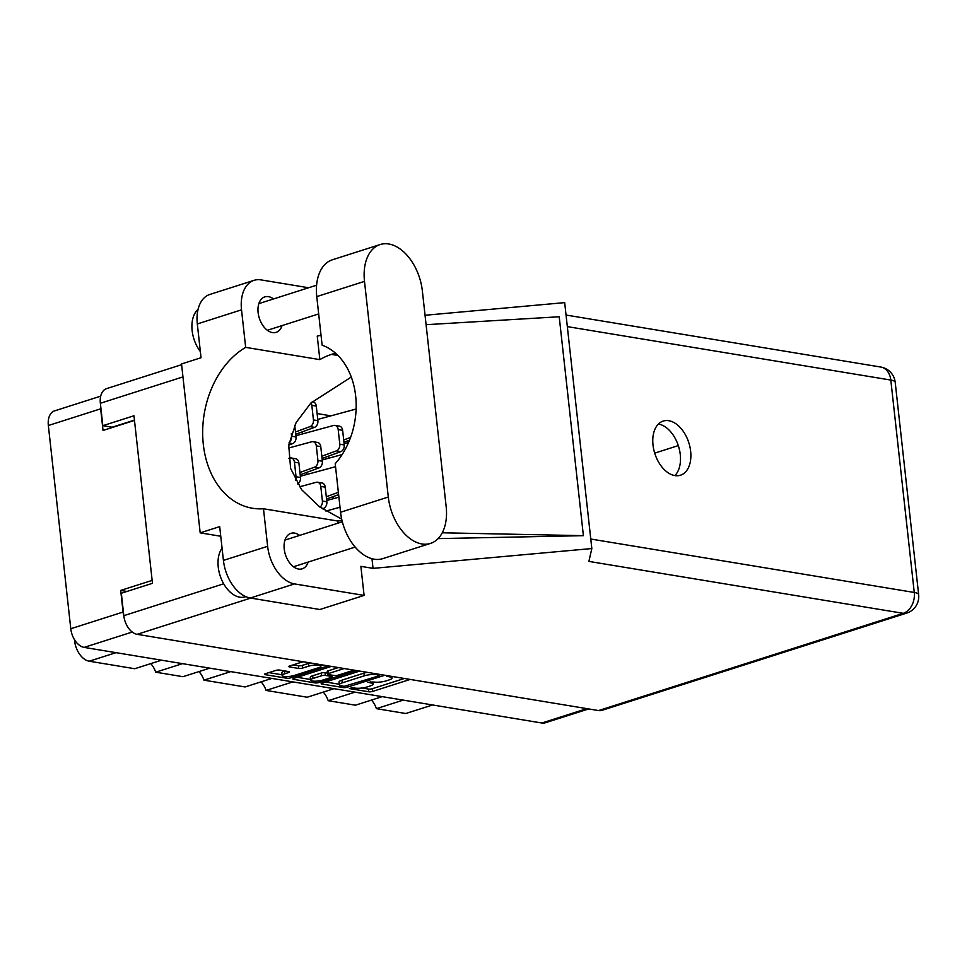 <?xml version="1.0" encoding="UTF-8"?>
<svg xmlns="http://www.w3.org/2000/svg" width="967" height="967" viewBox="0 0 967 967"><rect width="100%" height="100%" fill="white"/><g stroke="black" fill="none" stroke-linecap="round" stroke-linejoin="round"><path stroke-width="1.45" d="M284.854 670.953L284.576 673.842A7.349 1.753 173.7 0 0 282.134 675.449A7.349 1.753 173.7 0 0 286.546 676.562A7.349 1.753 173.7 0 0 294.306 675.449L318.445 667.75A7.349 1.753 173.7 0 0 320.887 666.13A7.349 1.753 173.7 0 0 319.025 665.199A7.349 1.753 173.7 0 0 308.715 666.142L302.55 668.1A2.744 0.653 173.7 0 1 298.694 668.451L289.496 666.928A2.744 0.653 173.7 0 1 288.807 666.589A2.744 0.653 173.7 0 1 289.713 665.985L302.139 662.02A2.744 0.653 173.7 0 1 303.215 661.766M353.934 670.143L338.148 675.171A2.744 0.653 173.7 0 1 334.292 675.522L328.2 674.507A2.744 0.653 173.7 0 1 327.499 674.156A2.744 0.653 173.7 0 1 328.417 673.564L343.285 668.813A2.744 0.653 173.7 0 0 343.986 668.499M328.659 456.086A18.192 11.423 72.3 0 0 328.756 458.189M333.132 496.615A18.192 11.423 72.3 0 0 333.24 498.73M302.308 431.838A18.192 11.423 72.3 0 0 302.417 433.941M306.793 472.367A18.192 11.423 72.3 0 0 306.89 474.483M284.576 673.842L288.601 672.561A2.744 0.653 173.7 0 0 289.508 671.956A2.744 0.653 173.7 0 0 288.807 671.606L279.62 670.083A2.744 0.653 173.7 0 0 275.764 670.433L265.478 673.721A2.744 0.653 173.7 0 0 264.559 674.325A2.744 0.653 173.7 0 0 265.26 674.664L286.74 678.218A2.744 0.653 173.7 0 0 290.596 677.867L327.269 666.166A2.744 0.653 173.7 0 0 327.97 665.852M359.833 671.122A2.744 0.653 173.7 0 0 358.757 671.376L322.084 683.077A2.744 0.653 173.7 0 0 321.177 683.669A2.744 0.653 173.7 0 0 321.878 684.02L343.358 687.573A2.744 0.653 173.7 0 0 347.213 687.223L383.875 675.522A2.744 0.653 173.7 0 0 384.588 675.208M588.71 708.932L545.279 722.784A17.358 10.903 -107.7 0 1 541.846 723.014L84.129 647.394A17.358 10.903 -107.7 0 1 70.784 628.743L48.35 425.516A17.358 10.903 -107.7 0 1 54.575 410.878L100.701 396.156M372.839 681.88L373.069 684.056A8.788 2.091 173.7 0 1 370.156 685.978L367.109 686.957A8.788 2.091 173.7 0 1 354.756 688.069L352.254 687.658L349.401 688.577L368.753 691.768A2.744 0.653 173.7 0 0 372.609 691.417L409.271 679.716A2.744 0.653 173.7 0 0 409.984 679.402M373.069 684.056A8.788 2.091 173.7 0 0 370.857 682.944L367.871 682.279L373.709 682.025A8.788 2.091 173.7 0 0 386.051 680.913L389.109 679.934A8.788 2.091 173.7 0 0 392.022 678.012A8.788 2.091 173.7 0 0 389.798 676.888L386.812 676.235L387.755 675.728M314.855 681.203L315.049 682.895A2.744 0.653 173.7 0 0 318.905 682.545L356.436 670.554M315.049 682.895L293.569 679.342A2.744 0.653 173.7 0 1 292.868 679.003A2.744 0.653 173.7 0 1 293.787 678.399L330.448 666.698A2.744 0.653 173.7 0 1 331.524 666.444M230.738 671.618L203.94 680.164L245.086 686.957L271.884 678.411M182.521 663.652L155.723 672.198L182.968 676.695L209.754 668.149M403.215 700.108L376.417 708.654L405.802 713.513L432.6 704.967M354.998 692.142L328.2 700.688L355.445 705.197L382.231 696.639M292.868 681.88L266.07 690.426L307.216 697.231L334.014 688.673M126.931 591.466L120.694 590.426L123.087 612.051A17.358 10.903 72.3 0 0 123.873 616.136M120.694 590.426L152.145 580.393M100.544 404.871A17.358 10.903 72.3 0 0 100.653 408.823L103.034 430.448L134.486 420.415M330.956 415.846L317.116 413.562M116.016 652.665L89.23 661.21L134.739 668.729L161.537 660.183M74.459 639.622L75.075 640.589M198.948 671.594A16.79 10.552 -107.7 0 1 203.94 680.164M150.731 663.628A16.79 10.552 -107.7 0 1 155.723 672.198M89.23 661.21A19.038 11.955 -107.7 0 1 74.58 640.758M371.437 700.084A16.79 10.552 -107.7 0 1 376.417 708.654M323.208 692.118A16.79 10.552 -107.7 0 1 328.2 700.688M261.078 681.856A16.79 10.552 -107.7 0 1 266.07 690.426M362.057 688.008L368.451 689.06A2.744 0.653 173.7 0 0 372.307 688.709L404.387 678.471M325.528 681.977L339.284 684.249M344.204 686.328L379.088 675.812L379.245 675.147L376.598 674.712A8.788 2.091 173.7 0 0 364.257 675.836L342.258 682.847A8.788 2.091 173.7 0 0 339.344 684.781A8.788 2.091 173.7 0 0 341.569 685.893L344.204 686.328M367.242 672.343A8.788 2.091 173.7 0 0 363.955 673.129L364.257 675.836M339.344 684.781L339.042 682.073A8.788 2.091 173.7 0 1 341.955 680.152L363.955 673.129M310.48 679.487L297.22 677.299M338.402 667.581L328.115 670.856A2.744 0.653 173.7 0 0 327.209 671.461L327.499 674.156M332.89 675.28L332.007 675.57M312.982 678.483A7.349 1.753 173.7 0 0 310.54 680.091A7.349 1.753 173.7 0 0 314.952 681.203A7.349 1.753 173.7 0 0 322.724 680.091L331.222 677.383A2.744 0.653 173.7 0 0 332.14 676.779A2.744 0.653 173.7 0 0 331.439 676.429L325.347 675.425A2.744 0.653 173.7 0 0 321.491 675.764L312.982 678.483L312.679 675.776A7.349 1.753 173.7 0 0 310.25 677.396L310.54 680.091M312.679 675.776L321.189 673.068A2.744 0.653 173.7 0 1 325.045 672.718L327.39 673.105M284.274 671.134A7.349 1.753 173.7 0 0 281.832 672.754L282.134 675.449M310.322 662.939A7.349 1.753 173.7 0 0 308.413 663.435L308.715 666.142M293.158 664.885L298.392 665.755A2.744 0.653 173.7 0 0 302.248 665.405L308.413 663.435M320.814 665.429L322.374 664.933M268.911 672.621L282.062 674.797M422.361 290.922A43.672 27.427 72.3 0 0 388.77 243.986A43.672 27.427 72.3 0 0 380.152 244.542A43.672 27.427 72.3 0 0 364.499 281.373L388.299 497.026A43.672 27.427 72.3 0 0 430.508 543.406A43.672 27.427 72.3 0 0 446.162 506.587L422.361 290.922M245.811 596.663L245.292 596.82A27.995 17.575 -107.7 0 1 239.768 597.183A27.995 17.575 -107.7 0 1 220.585 577.081A27.995 17.575 -107.7 0 1 222.072 548.144M200.362 351.565A27.995 17.575 -107.7 0 1 198.066 309.367M299.649 535.404A18.615 11.689 72.3 0 0 294.572 533.107A18.615 11.689 72.3 0 0 290.898 533.349A18.615 11.689 72.3 0 0 284.685 551.855A18.615 11.689 72.3 0 0 298.537 569.055A18.615 11.689 72.3 0 0 302.212 568.814A18.615 11.689 72.3 0 0 308.159 562.069M273.54 298.948A18.615 11.689 72.3 0 0 268.463 296.651A18.615 11.689 72.3 0 0 264.789 296.881A18.615 11.689 72.3 0 0 258.576 315.387A18.615 11.689 72.3 0 0 272.44 332.588A18.615 11.689 72.3 0 0 276.115 332.358A18.615 11.689 72.3 0 0 282.05 325.613M674.857 475.583A28.418 17.841 72.3 0 0 680.466 475.22A28.418 17.841 72.3 0 0 689.954 446.984A28.418 17.841 72.3 0 0 668.801 420.718A28.418 17.841 72.3 0 0 663.193 421.08A28.418 17.841 72.3 0 0 653.704 449.329A28.418 17.841 72.3 0 0 674.857 475.583A28.418 17.841 -107.7 0 0 678.447 446.041A28.418 17.841 -107.7 0 0 658.43 424.029A28.418 17.841 -107.7 0 1 658.43 424.029M380.152 244.542L332.418 259.772A43.672 27.427 72.3 0 0 316.765 296.603L322.12 345.159A69.987 51.855 -80.6 0 1 355.638 395.817A69.987 51.855 -80.6 0 1 335.211 463.701L340.565 512.256A43.672 27.427 72.3 0 0 382.775 558.636L430.508 543.406M267.629 546.307A34.993 21.975 72.3 0 0 294.536 583.911L364.088 595.406L319.884 609.512L250.332 598.017A34.993 21.975 -107.7 0 1 223.425 560.413L267.629 546.307L263.483 508.763L337.664 521.02L337.906 523.195M220.754 536.25L200.181 532.853L219.69 526.628L223.425 560.413M308.594 287.755L260.969 279.886A34.993 21.975 72.3 0 0 254.067 280.333A34.993 21.975 72.3 0 0 241.52 309.839L197.316 323.945L201.039 357.73L181.53 363.955L200.181 532.853M197.316 323.945A34.993 21.975 -107.7 0 1 209.863 294.439L254.067 280.333M598.585 710.564L903.251 613.332A17.358 10.903 -107.7 0 0 906.671 613.114L602.006 710.334A17.358 10.903 -107.7 0 1 598.585 710.564L137.157 634.328A17.358 10.903 -107.7 0 1 123.812 615.677L121.334 593.242L152.472 583.306L133.966 415.762L102.84 425.698L100.363 403.263A17.358 10.903 -107.7 0 1 106.588 388.625L181.615 364.68M364.088 595.406L360.872 566.348L373.044 568.366L591.828 548.543L588.891 561.404L903.251 613.332A17.358 12.861 99.4 0 0 914.262 592.469L890.812 380.067L567.327 326.616M425.045 315.266L564.68 302.623L591.828 548.543M321.032 335.271L317.249 336.081L319.847 359.627L245.666 347.371L241.52 309.839M373.044 568.366L371.981 558.721M426.084 324.694L559.216 316.765L583.391 535.67L442.27 532.793M438.111 538.607L583.391 535.67M102.84 425.698L112.112 427.221L134.449 420.101M678.302 445.594L654.695 453.136M245.666 347.371A85.096 63.06 -80.6 0 0 202.768 437.229A85.096 63.06 -80.6 0 0 252.532 508.255A85.096 63.06 -80.6 0 0 263.483 508.763M351.287 377.021L310.927 402.997L296.107 422.555L288.722 445.158L290.62 468.451L301.656 489.749L319.714 506.938L341.689 519.11M342.016 520.524A85.096 63.06 99.4 0 1 337.664 521.02M319.847 359.627A85.096 63.06 99.4 0 1 331.512 354.393L335.452 353.136M338.909 497.195L326.713 500.507M320.004 507.143A5.597 4.146 -80.6 0 0 322.398 501.015L320.79 486.425A5.597 4.146 -80.6 0 0 317.551 482.231A5.597 4.146 -80.6 0 0 316.185 482.303L299.516 486.824M322.422 508.811L323.437 508.437A5.597 4.146 -80.6 0 0 326.846 501.752L325.238 487.163A5.597 4.146 -80.6 0 0 321.999 482.968L317.551 482.231M342.137 454.563L322.229 459.966M299.951 472.512L314.517 467.158A5.597 4.146 -80.6 0 0 317.925 460.485L316.306 445.884A5.597 4.146 -80.6 0 0 313.066 441.689A5.597 4.146 -80.6 0 0 311.712 441.762L288.432 448.084M300.205 474.785L318.965 467.895A5.597 4.146 -80.6 0 0 322.374 461.223L320.766 446.621A5.597 4.146 -80.6 0 0 317.527 442.427L313.066 441.689M343.696 439.937L350.598 437.41M356.11 409.089A5.597 4.146 -80.6 0 0 355.457 409.198L317.756 419.424M343.95 442.221L349.546 440.166M340.009 507.24L325.939 511.06M326.29 496.76L338.365 492.324M335.537 466.698L300.362 476.248M326.544 499.045L338.619 494.608M295.539 480.369A5.597 4.146 -80.6 0 0 296.047 476.767L294.439 462.178A5.597 4.146 -80.6 0 0 291.2 457.971A5.597 4.146 -80.6 0 0 289.834 458.056L288.613 458.382M297.618 483.947A5.597 4.146 -80.6 0 0 300.495 477.505L298.888 462.915A5.597 4.146 -80.6 0 0 295.648 458.709L291.2 457.971M348.579 442.463L344.107 443.684M321.818 456.231L336.383 450.876A5.597 4.146 -80.6 0 0 339.792 444.191L338.184 429.602A5.597 4.146 -80.6 0 0 334.945 425.407A5.597 4.146 -80.6 0 0 333.579 425.48L295.89 435.718M322.071 458.503L340.831 451.613A5.597 4.146 -80.6 0 0 344.24 444.929L342.632 430.339A5.597 4.146 -80.6 0 0 339.393 426.145L334.945 425.407M295.479 431.971L310.044 426.628A5.597 4.146 -80.6 0 0 313.441 419.944L311.833 405.354A5.597 4.146 -80.6 0 0 311.023 402.901M295.721 434.256L314.493 427.366A5.597 4.146 -80.6 0 0 317.901 420.681L316.282 406.092A5.597 4.146 -80.6 0 0 313.042 401.885L312.208 401.752M289.133 442.39A5.597 4.146 -80.6 0 0 291.575 436.226L291.297 433.712M288.734 445.074L292.614 443.648A5.597 4.146 -80.6 0 0 296.023 436.963L294.73 425.238M541.846 723.014L586.909 708.63M132.237 632.043L84.129 647.394M70.784 628.743L123.087 612.051M100.653 408.823L48.35 425.516M370.699 681.566L370.857 682.944M389.701 676.054L389.798 676.888M372.307 688.709L372.609 691.417M368.451 689.06L368.753 691.768M347.08 686.026L347.213 687.223M343.2 686.159L343.358 687.573M321.781 683.186L321.878 684.02M379.149 674.313L379.245 675.147M376.514 673.866L376.598 674.712M341.955 680.152L342.258 682.847M293.472 678.508L293.569 679.342M328.115 670.856L328.417 673.564M318.723 680.937L318.905 682.545M331.282 675.026L331.439 676.429M325.045 672.718L325.347 675.425M321.189 673.068L321.491 675.764M288.48 671.545L288.601 672.561M302.248 665.405L302.55 668.1M298.392 665.755L298.694 668.451M289.411 666.094L289.496 666.928M290.426 676.284L290.596 677.867M286.558 676.562L286.74 678.218M265.163 673.83L265.26 674.664M250.731 598.09L137.157 634.328M590.777 539.03L914.262 592.469A17.358 4.134 173.7 0 1 918.65 594.681L895.2 382.267A17.358 4.134 173.7 0 0 890.812 380.067A17.358 12.861 99.4 0 0 880.78 367.049L566.046 315.049M123.812 615.677L223.679 583.802M182.968 376.9L100.363 403.263M337.93 355.457L331.512 354.393M294.536 583.911L250.332 598.017M340.565 512.256L388.299 497.026M316.765 296.603L364.499 281.373M322.398 501.015L326.846 501.752M321.358 508.086L323.437 508.437M320.79 486.425L325.238 487.163M317.925 460.485L322.374 461.223M314.517 467.158L318.965 467.895M316.306 445.884L320.766 446.621M296.047 476.767L300.495 477.505M294.439 462.178L298.888 462.915M339.792 444.191L344.24 444.929M336.383 450.876L340.831 451.613M338.184 429.602L342.632 430.339M313.441 419.944L317.901 420.681M310.044 426.628L314.493 427.366M311.833 405.354L316.282 406.092M291.575 436.226L296.023 436.963M289.024 443.055L292.614 443.648M320.73 664.655L320.887 666.13M391.84 676.404L392.022 678.012M379.62 674.386L379.729 675.389M331.959 675.135L332.14 676.779M316.596 285.205L258.854 303.626M342.33 521.781L284.963 540.094M895.2 382.267A17.358 17.358 0 0 0 880.78 367.049M906.671 613.114A17.358 17.358 0 0 0 918.65 594.681M355.155 547.08L293.472 566.759M318.675 313.924L267.363 330.291"/></g></svg>
